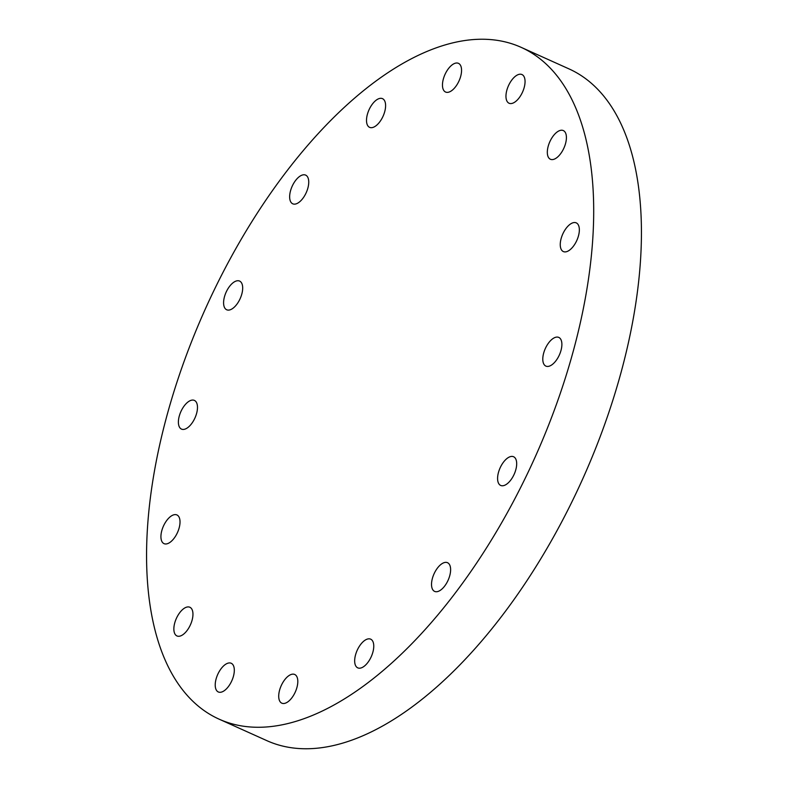 <?xml version="1.0" encoding="UTF-8"?>
<svg xmlns="http://www.w3.org/2000/svg" width="788" height="788" viewBox="0 0 788 788"><rect width="100%" height="100%" fill="white"/><g stroke="black" fill="none" stroke-linecap="round" stroke-linejoin="round"><path stroke-width="1.18" d="M166.15 418.517A368.291 180.708 114.2 0 1 521.341 47.438A368.291 180.708 114.2 0 1 574.117 347.991A368.291 180.708 114.2 0 1 218.936 719.08A368.291 180.708 114.2 0 1 166.15 418.517M218.936 719.08L266.659 740.562A368.291 180.708 -65.8 0 0 621.85 369.483A368.291 180.708 -65.8 0 0 569.064 68.92L521.341 47.438M448.096 92.304A15.73 7.722 114.2 0 1 445.555 92.029A15.73 7.722 114.2 0 1 444.038 76.84A15.73 7.722 114.2 0 1 455.927 63.07A15.73 7.722 114.2 0 1 458.468 63.345A15.73 7.722 114.2 0 1 459.995 78.524A15.73 7.722 114.2 0 1 448.096 92.304M372.143 127.617A15.73 7.722 114.2 0 1 369.602 127.351A15.73 7.722 114.2 0 1 368.075 112.162A15.73 7.722 114.2 0 1 379.974 98.382A15.73 7.722 114.2 0 1 382.515 98.658A15.73 7.722 114.2 0 1 384.032 113.846A15.73 7.722 114.2 0 1 372.143 127.617M295.283 204.072A15.73 7.722 114.2 0 1 292.742 203.806A15.73 7.722 114.2 0 1 291.215 188.618A15.73 7.722 114.2 0 1 303.114 174.847A15.73 7.722 114.2 0 1 305.655 175.113A15.73 7.722 114.2 0 1 307.172 190.302A15.73 7.722 114.2 0 1 295.283 204.072M229.219 310.039A15.73 7.722 114.2 0 1 226.678 309.763A15.73 7.722 114.2 0 1 225.161 294.574A15.73 7.722 114.2 0 1 237.05 280.804A15.73 7.722 114.2 0 1 239.601 281.07A15.73 7.722 114.2 0 1 241.118 296.258A15.73 7.722 114.2 0 1 229.219 310.039M184.018 429.371A15.73 7.722 114.2 0 1 181.476 429.096A15.73 7.722 114.2 0 1 179.959 413.907A15.73 7.722 114.2 0 1 191.848 400.137A15.73 7.722 114.2 0 1 194.4 400.412A15.73 7.722 114.2 0 1 195.917 415.591A15.73 7.722 114.2 0 1 184.018 429.371M166.554 543.907A15.73 7.722 114.2 0 1 164.012 543.641A15.73 7.722 114.2 0 1 162.495 528.452A15.73 7.722 114.2 0 1 174.384 514.682A15.73 7.722 114.2 0 1 176.936 514.948A15.73 7.722 114.2 0 1 178.452 530.137A15.73 7.722 114.2 0 1 166.554 543.907M179.487 636.212A15.73 7.722 114.2 0 1 176.945 635.946A15.73 7.722 114.2 0 1 175.428 620.757A15.73 7.722 114.2 0 1 187.317 606.987A15.73 7.722 114.2 0 1 189.869 607.252A15.73 7.722 114.2 0 1 191.386 622.441A15.73 7.722 114.2 0 1 179.487 636.212M220.847 692.228A15.73 7.722 114.2 0 1 218.306 691.962A15.73 7.722 114.2 0 1 216.789 676.774A15.73 7.722 114.2 0 1 228.687 663.004A15.73 7.722 114.2 0 1 231.229 663.269A15.73 7.722 114.2 0 1 232.746 678.458A15.73 7.722 114.2 0 1 220.847 692.228M284.34 703.438A15.73 7.722 114.2 0 1 281.799 703.172A15.73 7.722 114.2 0 1 280.282 687.983A15.73 7.722 114.2 0 1 292.171 674.213A15.73 7.722 114.2 0 1 294.722 674.479A15.73 7.722 114.2 0 1 296.239 689.667A15.73 7.722 114.2 0 1 284.34 703.438M360.303 668.125A15.73 7.722 114.2 0 1 357.762 667.86A15.73 7.722 114.2 0 1 356.235 652.671A15.73 7.722 114.2 0 1 368.134 638.901A15.73 7.722 114.2 0 1 370.675 639.166A15.73 7.722 114.2 0 1 372.192 654.355A15.73 7.722 114.2 0 1 360.303 668.125M437.163 591.67A15.73 7.722 114.2 0 1 434.612 591.394A15.73 7.722 114.2 0 1 433.095 576.205A15.73 7.722 114.2 0 1 444.993 562.435A15.73 7.722 114.2 0 1 447.535 562.711A15.73 7.722 114.2 0 1 449.052 577.89A15.73 7.722 114.2 0 1 437.163 591.67M503.217 485.704A15.73 7.722 114.2 0 1 500.675 485.438A15.73 7.722 114.2 0 1 499.159 470.249A15.73 7.722 114.2 0 1 511.048 456.479A15.73 7.722 114.2 0 1 513.589 456.744A15.73 7.722 114.2 0 1 515.116 471.933A15.73 7.722 114.2 0 1 503.217 485.704M548.418 366.371A15.73 7.722 114.2 0 1 545.877 366.105A15.73 7.722 114.2 0 1 544.36 350.916A15.73 7.722 114.2 0 1 556.249 337.146A15.73 7.722 114.2 0 1 558.79 337.412A15.73 7.722 114.2 0 1 560.317 352.6A15.73 7.722 114.2 0 1 548.418 366.371M565.882 251.835A15.73 7.722 114.2 0 1 563.341 251.569A15.73 7.722 114.2 0 1 561.824 236.38A15.73 7.722 114.2 0 1 573.713 222.6A15.73 7.722 114.2 0 1 576.255 222.876A15.73 7.722 114.2 0 1 577.781 238.065A15.73 7.722 114.2 0 1 565.882 251.835M552.949 159.531A15.73 7.722 114.2 0 1 550.408 159.255A15.73 7.722 114.2 0 1 548.891 144.066A15.73 7.722 114.2 0 1 560.78 130.296A15.73 7.722 114.2 0 1 563.322 130.572A15.73 7.722 114.2 0 1 564.848 145.75A15.73 7.722 114.2 0 1 552.949 159.531M511.589 103.504A15.73 7.722 114.2 0 1 509.048 103.238A15.73 7.722 114.2 0 1 507.531 88.049A15.73 7.722 114.2 0 1 519.42 74.279A15.73 7.722 114.2 0 1 521.961 74.545A15.73 7.722 114.2 0 1 523.488 89.733A15.73 7.722 114.2 0 1 511.589 103.504"/></g></svg>
